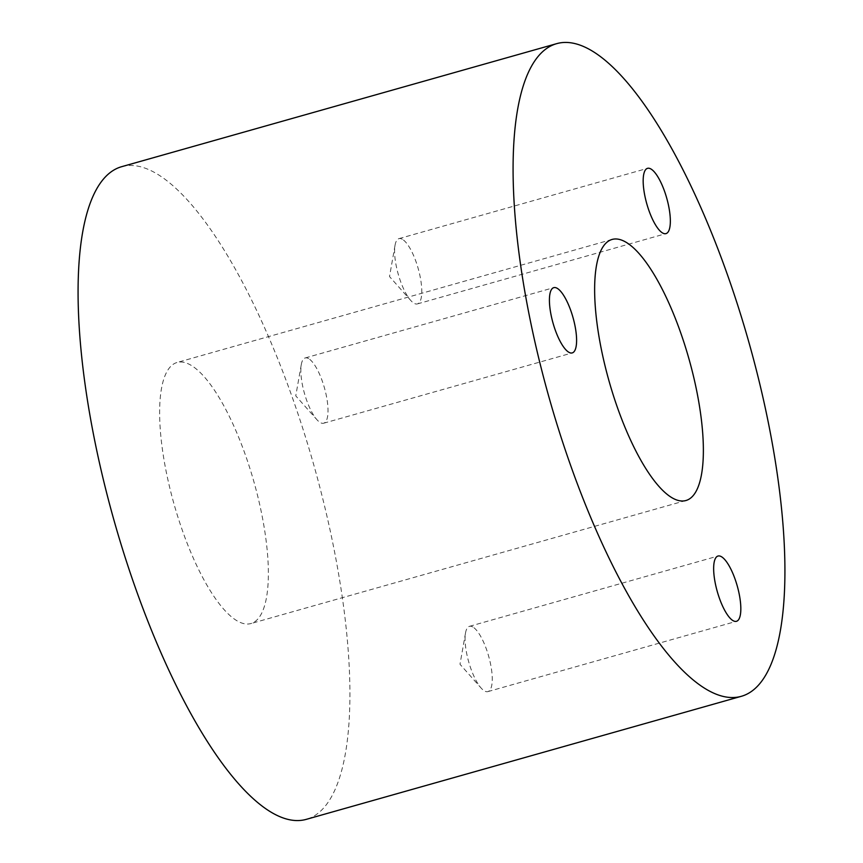 <?xml version="1.0" encoding="UTF-8"?>
<svg xmlns="http://www.w3.org/2000/svg" width="863" height="863" viewBox="0 0 863 863"><rect width="100%" height="100%" fill="white"/><g stroke="black" fill="none" stroke-linecap="round" stroke-linejoin="round"><path stroke-width="0.65" stroke-dasharray="4.32 3.24" d="M308.62 358.609A33.916 10.367 74.2 0 0 305.211 357.951A33.916 10.367 74.2 0 0 301.306 364.51A33.916 10.367 74.2 0 0 316.904 419.677A33.916 10.367 74.2 0 0 320.249 422.557A33.916 10.367 74.2 0 0 323.668 423.215A33.916 10.367 74.2 0 0 325.696 392.751A33.916 10.367 74.2 0 0 308.62 358.609M402.374 239.299A33.916 10.367 74.2 0 0 398.954 238.641A33.916 10.367 74.2 0 0 395.06 245.2A33.916 10.367 74.2 0 0 410.659 300.367A33.916 10.367 74.2 0 0 414.003 303.258A33.916 10.367 74.2 0 0 417.412 303.905A33.916 10.367 74.2 0 0 419.45 273.442A33.916 10.367 74.2 0 0 402.374 239.299M472.848 626.991A33.916 10.367 74.2 0 0 469.429 626.344A33.916 10.367 74.2 0 0 465.535 632.892A33.916 10.367 74.2 0 0 481.133 688.07A33.916 10.367 74.2 0 0 484.477 690.95A33.916 10.367 74.2 0 0 487.897 691.608A33.916 10.367 74.2 0 0 489.925 661.134A33.916 10.367 74.2 0 0 472.848 626.991M237.239 620.918A135.653 41.467 -105.8 0 1 168.954 484.359A135.653 41.467 -105.8 0 1 177.077 362.482A135.653 41.467 -105.8 0 1 190.755 365.103A135.653 41.467 -105.8 0 1 259.04 501.673A135.653 41.467 -105.8 0 1 250.917 623.55A135.653 41.467 -105.8 0 1 237.239 620.918M121.705 166.678A339.137 103.657 -105.8 0 1 155.89 173.247A339.137 103.657 -105.8 0 1 326.602 514.661A339.137 103.657 -105.8 0 1 306.289 819.354M305.211 357.951L553.776 287.649M301.306 364.51L295.761 395.869L316.904 419.677M398.954 238.641L647.53 168.339M395.06 245.2L389.515 276.559L410.659 300.367M469.429 626.344L718.005 556.042M465.535 632.892L459.99 664.251L481.133 688.07M612.083 239.45L177.077 362.482M685.923 500.518L250.917 623.55M487.897 691.608L736.463 621.306M417.412 303.905L665.988 233.614M323.668 423.215L572.234 352.913"/><path stroke-width="1.29" d="M557.196 288.307A33.916 10.367 74.2 0 0 553.776 287.649A33.916 10.367 74.2 0 0 551.748 318.113A33.916 10.367 74.2 0 0 568.825 352.255A33.916 10.367 74.2 0 0 572.234 352.913A33.916 10.367 74.2 0 0 574.273 322.449A33.916 10.367 74.2 0 0 557.196 288.307M650.95 168.997A33.916 10.367 74.2 0 0 647.53 168.339A33.916 10.367 74.2 0 0 645.502 198.814A33.916 10.367 74.2 0 0 662.568 232.956A33.916 10.367 74.2 0 0 665.988 233.614A33.916 10.367 74.2 0 0 668.016 203.139A33.916 10.367 74.2 0 0 650.95 168.997M721.425 556.7A33.916 10.367 74.2 0 0 718.005 556.042A33.916 10.367 74.2 0 0 715.977 586.506A33.916 10.367 74.2 0 0 733.043 620.648A33.916 10.367 74.2 0 0 736.463 621.306A33.916 10.367 74.2 0 0 738.501 590.831A33.916 10.367 74.2 0 0 721.425 556.7M672.245 497.897A135.653 41.467 -105.8 0 1 603.96 361.327A135.653 41.467 -105.8 0 1 612.083 239.45A135.653 41.467 -105.8 0 1 625.761 242.082A135.653 41.467 -105.8 0 1 694.046 378.641A135.653 41.467 -105.8 0 1 685.923 500.518A135.653 41.467 -105.8 0 1 672.245 497.897M741.295 696.322L306.289 819.354A339.137 103.657 -105.8 0 1 272.104 812.773A339.137 103.657 -105.8 0 1 101.392 471.36A339.137 103.657 -105.8 0 1 121.705 166.678L556.711 43.646A339.137 103.657 -105.8 0 1 590.896 50.227A339.137 103.657 -105.8 0 1 761.608 391.64A339.137 103.657 -105.8 0 1 741.295 696.322A339.137 103.657 -105.8 0 1 707.11 689.753A339.137 103.657 -105.8 0 1 536.398 348.339A339.137 103.657 -105.8 0 1 556.711 43.646"/></g></svg>
